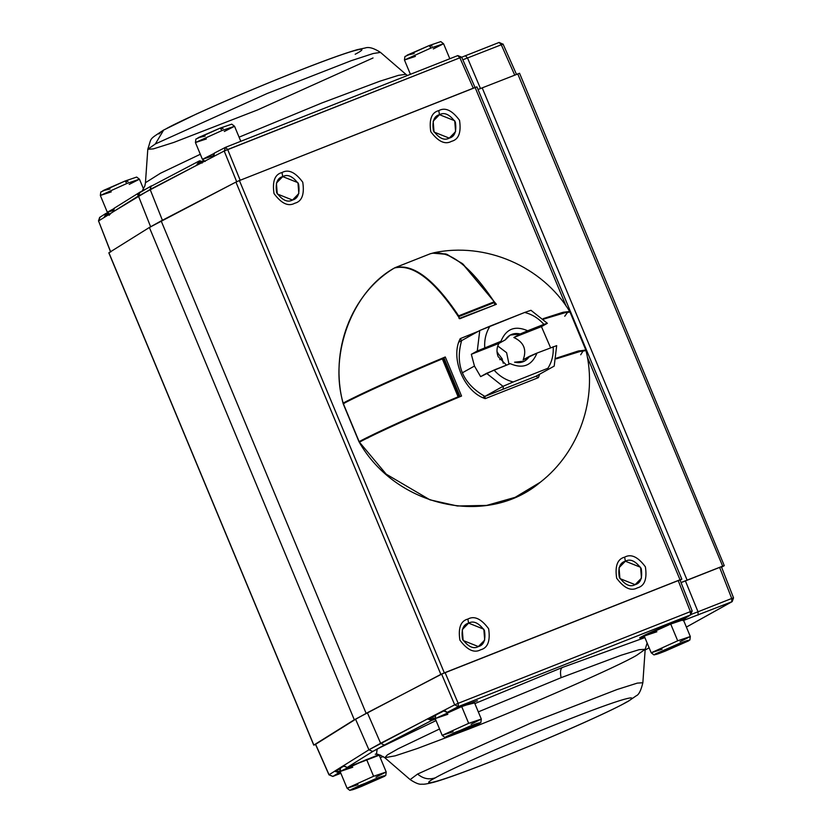 <?xml version="1.0" encoding="UTF-8"?>
<svg xmlns="http://www.w3.org/2000/svg" width="832" height="832" viewBox="0 0 832 832"><rect width="100%" height="100%" fill="white"/><g stroke="black" fill="none" stroke-linecap="round" stroke-linejoin="round"><path stroke-width="1.25" d="M497.744 345.977L506.615 352.695L508.986 364.146M498.181 356.689L506.49 365.134L498.181 356.689C496.371 352.009 496.621 347.578 498.919 343.408C496.621 347.578 496.371 352.009 498.181 356.689M514.561 362.19L524.628 361.078L529.506 356.294L523.151 359.83C526.968 349.658 523.869 342.212 513.854 337.501L520.218 333.965L510.151 335.078L505.274 339.872L498.919 343.408L505.274 339.872C508.851 334.537 513.833 332.571 520.218 333.965L527.696 330.762C515.018 325.27 506.095 328.796 500.926 341.328L477.277 350.99L471.328 354.297L498.919 343.408L471.328 354.297L474.458 366.059L480.626 376.626L486.564 373.318L510.214 363.657C522.891 369.138 531.814 365.622 536.994 353.08L529.506 356.294C525.928 361.618 520.946 363.594 514.561 362.19M523.151 359.83L536.994 353.08L556.681 345.634L554.195 366.111L536.047 376.199L554.195 366.111L556.681 345.634L536.994 353.08C531.814 365.622 522.891 369.138 510.214 363.657L494.042 370.042C499.335 376.095 505.742 380.068 513.24 381.961L547.903 368.274C551.938 361.826 553.696 354.63 553.166 346.694C553.696 354.63 551.938 361.826 547.903 368.274L513.24 381.961C505.742 380.068 499.335 376.095 494.042 370.042L480.626 376.626L474.458 366.059L462.29 372.83L474.458 366.059L471.328 354.297L477.277 350.99L500.926 341.328C506.095 328.796 515.018 325.27 527.696 330.762L513.854 337.501C523.869 342.212 526.968 349.658 523.151 359.83M550.566 347.724L541.445 326.612L513.854 337.501L541.445 326.612L547.383 323.305L543.868 324.366L527.696 330.762L543.868 324.366C538.574 318.313 532.178 314.34 524.67 312.458L490.006 326.144C485.971 332.592 484.224 339.789 484.754 347.714C484.224 339.789 485.971 332.592 490.006 326.144L479.762 330.512L477.277 350.99L479.762 330.512L458.983 342.077L479.762 330.512L524.67 312.458C532.178 314.34 538.574 318.313 543.868 324.366L547.383 323.305L541.445 326.612L550.566 347.724M482.841 397.54L502.996 386.329L486.564 373.318L502.996 386.329L513.24 381.961L502.996 386.329L482.841 397.54M530.962 310.294L547.383 323.305L530.962 310.294L524.67 312.458L530.962 310.294M470.673 313.955L471.359 314.09M461.542 340.642L460.221 338.645C449.935 357.864 464.069 391.83 485.202 398.642L538.408 377.634L535.964 376.262L538.408 377.634L539.646 374.202L538.408 377.634L485.202 398.642C464.069 391.83 449.935 357.864 460.221 338.645L478.275 331.334L460.221 338.645L461.625 340.569C454.865 364.905 462.623 383.521 484.9 396.427L485.202 398.642L484.786 396.469M543.192 318.646L562.255 312.52L569.702 311.48L563.337 312.229L543.192 318.646M562.754 312.998L562.411 312.478L562.754 312.998M344.126 402.823L343.169 403.094C328.692 353.922 352.612 290.909 394.451 267.987C413.088 263.567 434.866 280.488 459.794 318.739L496.371 304.294L462.28 263.505L445.942 253.989L432.349 253.126L447.034 254.384L463.102 264.17L496.371 304.294L459.794 318.739C434.866 280.488 413.088 263.567 394.451 267.987C352.612 290.909 328.692 353.922 343.169 403.094C359.06 394.43 403.593 374.317 445.276 356.97L461.542 396.042C419.858 413.39 375.326 433.503 359.434 442.166L386.225 474.178L429.936 499.834L457.402 505.991L486.616 505.419L515.133 497.338L540.353 482.206L515.133 497.338L486.616 505.419L457.402 505.991L429.936 499.834L386.225 474.178L359.434 442.166C375.326 433.503 419.858 413.39 461.542 396.042L445.276 356.97L440.534 359.611L445.276 356.97C403.593 374.317 359.06 394.43 343.169 403.094L347.651 401.43M359.289 442.27C396.313 507.166 487.271 527.311 540.353 482.206C579.249 451.953 597.802 398.466 585.998 350.626L577.918 351.759L556.275 358.842L583.419 350.459L580.705 354.775M543.618 319.062L549.068 317.262M351.208 399.63C367.713 391.144 392.818 379.673 426.546 365.217L428.834 364.603M484.838 396.427L535.964 376.262M459.098 318.531L458.994 316.524L494.53 302.484L494.624 304.491L494.53 302.484L458.994 316.524L459.098 318.531L491.878 306.03M430.487 253.677C448.552 249.257 469.789 265.304 494.177 301.808L494.53 302.484L494.177 301.808L458.64 315.838L494.177 301.808C469.789 265.304 448.552 249.257 430.487 253.677L394.95 267.717C413.026 263.286 434.252 279.334 458.64 315.838L458.994 316.524L458.64 315.838C434.252 279.334 413.026 263.286 394.95 267.717L430.466 253.687M556.286 358.769L565.448 355.659M585.759 350.386L578.854 350.865L556.4 358.155L577.658 351.198L585.822 350.002L570.024 312.052L562.744 312.998L543.67 319.114L567.975 311.834L564.741 316.243M444.007 358.28L443.03 358.571L444.007 358.28L443.03 358.571L458.827 396.531L459.805 396.24L455.926 398.403M359.143 441.636L360.069 441.366L359.143 441.636L343.335 403.676L359.143 441.636C374.754 433.129 417.404 413.826 458.11 396.822L442.312 358.862L443.03 358.571L442.312 358.862C401.606 375.866 358.956 395.179 343.335 403.676L344.271 403.416L343.335 403.676C358.956 395.179 401.606 375.866 442.312 358.862L458.11 396.822L458.827 396.531L458.11 396.822C417.404 413.826 374.754 433.129 359.143 441.636L363.75 439.92M368.035 437.954L367.141 438.204C383.916 429.562 409.542 417.872 443.997 403.135L445.11 402.969M458.827 396.531L443.03 358.571M343.335 403.676L344.271 403.416M476.83 86.934L475.114 87.474L566.051 305.958L475.114 87.474L239.408 180.565L476.913 86.861L681.845 579.166L440.856 674.378L354.307 719.774L313.841 745.066L315.557 744.526L313.841 745.066L108.919 252.762L149.375 227.469L235.924 182.083L239.408 180.565L444.33 672.87L680.035 579.779L587.35 357.105L680.035 579.779L681.751 579.238L680.129 580.258L681.751 579.238M478.015 89.502L519.355 73.362L478.015 89.502M721.573 567.174L724.277 565.666L722.654 566.145L681.013 582.525L687.138 580.174L482.206 87.87L687.138 580.174L722.654 566.145L517.733 73.84L722.654 566.145L724.277 565.666L721.573 567.174M108.826 252.834L313.758 745.139L354.307 719.774L149.375 227.469L108.919 252.762L313.841 745.066M438.766 110.625C445.193 107.068 452.109 110.292 459.524 120.297C461.354 132.506 458.702 139.516 451.537 141.326C445.11 144.882 438.194 141.658 430.778 131.654C428.948 119.444 431.6 112.434 438.766 110.625C431.6 112.434 428.948 119.444 430.778 131.654C438.194 141.658 445.11 144.882 451.537 141.326C458.702 139.516 461.354 132.506 459.524 120.297C452.109 110.292 445.193 107.068 438.766 110.625L439.494 114.681L438.766 110.625M281.996 172.536C288.423 168.979 295.35 172.203 302.754 182.208C304.595 194.418 301.933 201.427 294.778 203.237C288.34 206.794 281.424 203.57 274.019 193.565C272.178 181.355 274.841 174.346 281.996 172.536C274.841 174.346 272.178 181.355 274.019 193.565C281.424 203.57 288.34 206.794 294.778 203.237C301.933 201.427 304.595 194.418 302.754 182.208C295.35 172.203 288.423 168.979 281.996 172.536L282.734 176.602L281.996 172.536M624.634 557.159C631.062 553.602 637.988 556.826 645.393 566.831C647.234 579.041 644.571 586.05 637.416 587.86C630.989 591.417 624.062 588.193 616.658 578.188C614.817 565.978 617.479 558.969 624.634 557.159C617.479 558.969 614.817 565.978 616.658 578.188C624.062 588.193 630.989 591.417 637.416 587.86C644.571 586.05 647.234 579.041 645.393 566.831C637.988 556.826 631.062 553.602 624.634 557.159L625.373 561.215L624.634 557.159M467.865 619.07C474.302 615.514 481.218 618.738 488.634 628.742C490.464 640.952 487.802 647.962 480.646 649.771C474.219 653.328 467.293 650.104 459.888 640.099C458.047 627.89 460.71 620.88 467.865 619.07C460.71 620.88 458.047 627.89 459.888 640.099C467.293 650.104 474.219 653.328 480.646 649.771C487.802 647.962 490.464 640.952 488.634 628.742C481.218 618.738 474.302 615.514 467.865 619.07L468.603 623.126L467.865 619.07M503.37 386.162L503.09 389.054M467.033 335.868L469.123 336.43M519.532 73.226L724.277 565.666M366.08 713.222L161.158 220.917L149.375 227.469L354.307 719.774L440.856 674.378L235.924 182.083L161.158 220.917L366.08 713.222M440.856 674.378L444.33 672.87L239.408 180.565L235.924 182.083L440.856 674.378M478.369 646.578C473.45 649.293 468.166 646.828 462.509 639.184C461.105 629.866 463.143 624.51 468.603 623.126C473.512 620.412 478.795 622.877 484.463 630.521C485.857 639.839 483.829 645.195 478.369 646.578L484.702 640.068L483.829 629.2L468.603 623.126L462.27 629.637L463.143 640.505L478.369 646.578M635.128 584.657C630.219 587.371 624.936 584.917 619.278 577.273C617.874 567.954 619.902 562.598 625.373 561.215C630.282 558.501 635.565 560.966 641.222 568.599C642.626 577.928 640.598 583.274 635.128 584.657L641.462 578.146L640.588 567.289L625.373 561.215L619.039 567.726L619.913 578.594L635.128 584.657M292.49 200.044C287.581 202.758 282.298 200.294 276.64 192.65C275.236 183.331 277.264 177.975 282.734 176.602C287.643 173.878 292.926 176.342 298.584 183.986C299.988 193.305 297.96 198.661 292.49 200.044L298.823 193.534L297.95 182.666L282.734 176.602L276.401 183.113L277.274 193.97L292.49 200.044M449.259 138.122C444.35 140.837 439.057 138.382 433.399 130.738C432.006 121.42 434.034 116.064 439.494 114.681C444.413 111.966 449.696 114.431 455.354 122.075C456.758 131.394 454.719 136.739 449.259 138.122L455.593 131.612L454.719 120.754L439.494 114.681L433.16 121.191L434.034 132.059L449.259 138.122M671.226 622.398L672.09 623.293L684.518 618.665L690.529 614.91L458.318 706.607L454.698 704.829L441.636 674.159L367.359 712.722L380.64 743.288L368.919 749.798L427.908 718.692L432.546 716.82L430.903 717.413L431.87 719.004L427.45 718.973L431.839 720.366L431.87 719.004L435.302 717.87L433.254 718.494L432.671 720.065L433.254 718.494L432.546 716.82L435.562 715.874L432.546 716.82L433.254 718.494L431.87 719.004L431.839 720.366L427.45 718.973L431.621 719.098L430.903 717.413L428.542 718.401L380.64 743.288L384.259 745.066L372.767 751.462L431.839 720.366L435.469 719.191L431.839 720.366L384.259 745.066L380.64 743.288L367.359 712.722L355.597 719.264L315.619 744.286L329.056 774.748L334.651 771.243L338.905 772.647L340.371 772.117L338.905 772.647L338.707 771.389L334.724 771.139L340.475 768.789L339.685 769.059L340.402 770.723L339.685 769.059L334.724 771.139L338.707 771.389L340.402 770.723L338.707 771.389L338.905 772.647L332.904 776.402L340.85 773.261L332.852 776.433L338.905 772.647L334.651 771.243L329.056 774.748L332.904 776.402L329.087 774.831M444.257 710.486L427.43 718.931L444.278 710.185L447.169 712.4L463.07 705.838L447.148 712.41L458.318 706.607L447.169 712.4L444.298 710.226L454.698 704.829L444.298 710.226L444.361 711.266M378.986 754.655L347.152 767.489L372.767 751.462L347.162 767.478L343.72 765.575L347.131 767.499M640.786 637.26C644.634 634.847 655.065 630.198 672.069 623.303L672.09 623.293C657.53 628.846 633.079 640.224 641.337 637.603L644.488 636.646L641.337 637.603C633.079 640.224 657.53 628.846 672.09 623.293L684.507 618.665L690.966 614.682L690.373 611.614L458.172 703.321L458.318 706.607L690.529 614.91L684.518 618.665L672.09 623.293M463.029 705.858L474.573 702.915L463.07 705.838L447.148 712.41L444.34 711.225L444.018 710.33M380.692 755.217L379.486 755.83L380.692 755.217M380.266 757.702L383.219 756.538M645.143 649.906L645.778 649.657M683.592 620.35L685.589 618.051L683.686 620.35L731.879 601.754L686.39 627.068L731.879 601.754L682.989 620.662M384.779 757.702L410.145 779.605C415.594 783.193 419.526 784.711 421.938 784.16C423.571 784.482 427.388 783.879 433.399 782.35C456.664 776.194 537.888 743.631 589.025 720.377C607.235 712.15 620.391 705.723 628.493 701.126L636.355 695.718C638.862 694.741 641.025 690.414 642.855 682.739L637.27 683.124L616.876 689.582L533.187 722.03L417.602 774.041L410.145 779.605L417.602 774.041L533.187 722.03L616.876 689.582L637.27 683.124L642.855 682.739L645.185 649.303L639.163 649.678L620.953 655.294L561.101 677.674L478.306 711.88L561.101 677.674C560.019 672.225 560.425 668.834 562.318 667.493L644.883 637.603L562.318 667.493L474.854 703.581L562.318 667.493C560.425 668.834 560.019 672.225 561.101 677.674L620.953 655.294L639.163 649.678L645.185 649.303L636.73 655.262C619.32 665.829 526.947 706.41 468.749 729.071L417.165 748.571L395.2 755.83L384.779 757.702L387.462 754.863L398.31 748.686L439.535 728.988L398.31 748.686L387.452 754.863L384.779 757.702C379.579 754.624 376.407 753.48 375.253 754.281M376.459 754.26L377.166 748.966L436.051 720.595L377.166 748.966L376.459 754.26M368.919 749.798L372.767 751.462L368.919 749.798L343.72 765.575L368.919 749.798L355.597 719.264L368.919 749.798M692.182 611.01L680.014 579.966L678.215 580.58L690.373 611.614L678.215 580.58L445.11 672.641L458.172 703.321L454.698 704.829L458.318 706.607L458.172 703.321L690.373 611.614L692.089 611.073L690.529 614.91L692.182 611.01L690.373 611.614L690.529 614.91M698.162 615.066L698.017 611.78L691.465 614.297L698.017 611.78L698.162 615.066M721.427 566.8L733.533 597.865L731.723 598.468L733.346 597.979L731.879 601.754L731.723 598.468L698.017 611.78L685.412 580.923L681.054 582.618M733.533 597.865L732.191 601.609L686.4 627.089M721.24 566.935L719.618 567.414L731.723 598.468L719.618 567.414L685.412 580.923L698.017 611.78L731.723 598.468L731.879 601.754M332.79 776.454L340.85 773.271M343.699 765.523L343.824 766.095L343.699 765.523L334.63 771.202L343.699 765.523L344.126 766.49M445.11 672.641L441.636 674.159L454.698 704.829L458.172 703.321L445.11 672.641M315.526 744.359L328.973 774.831L315.64 744.349M417.602 774.041C423.103 778.721 429.062 779.969 435.479 777.754C442.187 773.417 495.581 748.29 566.249 720.304C635.939 692.858 639.454 695.5 625.123 702.863C618.415 707.21 565.022 732.326 494.354 760.313C424.653 787.758 421.148 785.117 435.479 777.754C429.062 779.969 423.103 778.721 417.602 774.041M435.479 777.754C421.148 785.117 424.653 787.758 494.354 760.313C565.022 732.326 618.415 707.21 625.123 702.863C639.454 695.5 635.939 692.858 566.249 720.304C495.581 748.29 442.187 773.417 435.479 777.754M457.746 55.609L459.878 57.803L224.203 151.018L236.735 181.844L224.203 151.018L213.803 156.416L214.386 153.109L213.689 156.541L213.179 155.813L213.803 156.416L224.203 151.018L225.586 147.295L227.677 149.51L459.878 57.803L457.746 55.609L225.545 147.316L224.203 151.018L227.677 149.51L225.545 147.316M107.182 212.95L108.555 213.658L106.122 213.356L104.156 217.433L98.55 220.938L100.121 217.11L98.55 220.938L113.235 211.806L104.166 217.485L106.132 213.346L106.839 214.282L108.982 213.512M113.214 211.765L150.134 189.467L151.247 185.869L150.134 189.467L196.955 165.162L199.056 161.065L200.002 161.907L204.079 160.597L201.406 161.429L199.888 160.774L201.406 161.429L202.093 163.103L201.406 161.429L200.002 161.907L198.817 161.179L196.955 165.162L138.424 195.988L139.984 192.161L138.424 195.988L150.696 226.949L138.424 195.988L113.214 211.765L114.379 208.187L113.214 211.765M108.555 213.658L109.231 215.342L108.555 213.658L106.839 214.282L104.166 217.183L106.839 214.282L106.122 213.356L107.318 212.909M150.748 186.222L137.488 194.054L138.299 196.071L137.488 194.054L150.748 186.222M112.902 211.006L113.942 208.406L139.984 192.161M105.674 213.585L100.121 217.11M499.096 42.463L501.228 44.647L499.096 42.463L465.431 55.754L467.522 57.97L502.85 44.169L467.522 57.97L465.39 55.775L461.687 57.21L499.148 42.432L502.85 44.169M462.821 59.779L467.522 57.97L480.511 88.608L467.522 57.97L462.821 59.779M214.386 153.109L213.179 155.813L213.512 156.666M199.888 160.774L199.056 161.065L199.888 160.774M196.966 164.133L201.646 162.022M373.038 57.97L257.452 109.98L173.774 142.438L153.369 148.886L147.794 149.271C151.954 136.843 148.19 140.327 163.665 130.031L165.526 129.158L163.665 130.031L155.355 143.946L147.794 149.271L155.355 143.946L163.665 130.031L196.56 113.932C224.796 101.067 255.923 87.828 289.921 74.204C321.256 61.714 343.699 53.529 357.24 49.67L365.206 47.986C368.794 46.675 373.901 48.142 380.494 52.406L373.194 53.518L351.083 60.736L267.166 93.496L155.355 143.946L267.166 93.496L351.083 60.736L373.194 53.518L380.494 52.406L405.87 74.308L398.497 75.338L379.933 81.182L321.901 102.95L239.075 137.166L321.901 102.95L379.933 81.182L398.497 75.338L405.87 74.308L407.42 75.483M200.314 154.274L160.503 173.233L145.454 182.707L160.503 173.233L200.314 154.274M162.458 220.407L150.134 189.467L162.458 220.407M98.55 220.938L110.718 251.971L98.55 220.938M514.717 75.098L501.228 44.647L514.717 75.098M459.878 57.803L461.677 57.179L459.878 57.803L473.314 88.265L459.878 57.803M227.677 149.51L240.209 180.326L227.677 149.51M213.824 156.468L196.976 165.214L200.002 161.907L196.976 165.214L213.824 156.468M110.625 252.044L98.571 220.99M161.2 131.737L159.006 133.983M165.526 129.158C172.224 124.81 225.618 99.694 296.296 71.698C365.986 44.252 369.491 46.904 355.17 54.257M347.142 767.489L343.824 766.095L340.569 768.03L340.122 771.493L351.53 765.804L379.215 755.217L378.643 754.77M352.747 767.239L340.122 771.493M357.999 784.649L347.09 788.258L373.589 776.266L366.61 759.522L340.122 771.514L347.09 788.258L373.589 776.266L386.204 771.982L375.96 777.171M379.236 755.238L366.61 759.522L373.589 776.266L386.214 772.002L379.236 755.238M361.452 786.448L349.887 790.4L359.954 785.314L385.757 775.466L361.452 786.448L384.592 776.287C385.944 775.008 382.47 776.038 374.171 779.376L351.031 789.537C349.679 790.816 353.153 789.786 361.452 786.448M360.318 786.354L358.758 786.49L366.257 783.047L376.865 779.334L360.318 786.354L360.11 785.866L360.318 786.354L376.865 779.334L366.257 783.047L358.758 786.49L360.318 786.354M369.023 781.955L369.366 782.777L369.023 781.955M662.116 649.189L651.206 652.787L677.706 640.796L670.727 624.052L644.238 636.043L651.206 652.787M689.874 639.995L665.569 650.988L654.004 654.93L678.288 643.906L689.874 639.995L690.321 636.542L683.353 619.767L670.727 624.052L677.706 640.796L690.321 636.511L680.077 641.701M690.321 636.542L677.706 640.796L651.227 652.808L654.004 654.93M656.864 631.769L644.238 636.022L655.647 630.334L670.613 623.875L683.332 619.746L682.76 619.299M678.288 643.906L655.148 654.066C653.796 655.346 657.27 654.316 665.569 650.988L688.709 640.817C690.061 639.538 686.587 640.567 678.288 643.906M664.435 650.884L662.875 651.019L670.374 647.577L680.982 643.864L664.435 650.884L664.227 650.395L664.435 650.884L680.982 643.864L670.374 647.577L662.875 651.019L664.435 650.884M673.14 646.485L673.483 647.306L673.14 646.485M453.097 731.734L442.187 735.342L468.676 723.341L461.708 706.597L435.219 718.598L461.708 706.597L468.676 723.341L481.302 719.066L471.058 724.256M481.302 719.066L474.334 702.322L461.708 706.597L474.313 702.302L473.73 701.854M456.539 733.533L444.974 737.485L455.052 732.389L480.854 722.55L456.539 733.533L479.69 723.372C481.031 722.093 477.568 723.122 469.269 726.45L446.129 736.622C444.777 737.901 448.25 736.871 456.539 733.533M480.854 722.55L481.302 719.087L468.676 723.341L442.208 735.363L444.974 737.485M444.142 710.778L435.666 715.114L435.219 718.578L447.845 714.314M455.406 733.439L453.856 733.564L461.354 730.132L471.952 726.419L455.406 733.439L455.208 732.95L455.406 733.439L471.952 726.419L461.354 730.132L453.856 733.564L455.406 733.439M464.121 729.04L464.464 729.862L464.121 729.04M112.788 210.673L107.318 212.233L113.298 208.978L107.338 212.254L110.105 214.375M143.53 188.989L139.464 179.213L136.666 177.07L125.102 181.012L126.838 183.487L100.35 195.489L126.838 183.487L139.443 179.192L126.838 183.487L125.102 181.012L100.797 192.005L100.339 195.458L107.318 212.233M139.443 179.192L129.22 184.402M111.249 191.88L100.339 195.458M110.053 189.01L102.96 190.653L125.102 181.012L128.014 181.532M449.821 58.739L443.57 43.742L440.783 41.6L429.218 45.552L430.955 48.017L404.466 60.018L430.955 48.017L443.56 43.722L430.955 48.017L429.218 45.552L404.914 56.534L404.456 59.998L410.405 74.298M443.56 43.722L433.337 48.932M415.366 56.41L404.456 59.998M414.17 53.539L407.077 55.182L429.218 45.552L432.13 46.062M213.47 153.764L202.426 159.338L213.522 153.743M240.791 141.284L234.551 126.287L221.926 130.572L195.437 142.574L202.415 159.318L213.158 155.771M234.541 126.266L231.764 124.155L220.199 128.097L195.884 139.09L195.437 142.542L221.926 130.572L234.541 126.266L224.307 131.487M205.15 136.084L198.047 137.738L220.199 128.097L221.926 130.572L220.199 128.097L223.111 128.606M206.346 138.965L195.437 142.542M503.235 363.241L502.091 358.675L499.793 359.642L502.091 358.675L497.037 352.123M469.03 315.026L468.27 314.902M497.006 351.676L497.744 352.685M569.702 311.48C542.235 266.146 485.285 241.634 433.493 252.855M394.41 268.008C351.094 293.81 329.399 350.969 343.023 403.198M430.477 253.677L394.94 267.717M444.111 358.207L459.909 396.157M343.19 403.78L358.987 441.74M463.05 705.848L477.443 700.731M649.147 647.826L645.83 649.636M645.185 649.303L647.13 643.001M328.973 774.831L332.852 776.433M139.547 192.39L199.077 161.054M475.114 87.651L461.677 57.179L457.798 55.588L225.586 147.295L214.157 153.213M142.303 190.736L144.903 185.817L145.454 182.707L147.794 149.271M98.467 221L99.674 217.329M516.526 74.485L503.027 44.023M349.887 790.4L347.11 788.278M385.757 775.466L386.214 772.002M644.332 635.294L644.238 636.022M442.187 735.342L435.219 718.598M205.202 161.45L202.426 159.338"/></g></svg>
